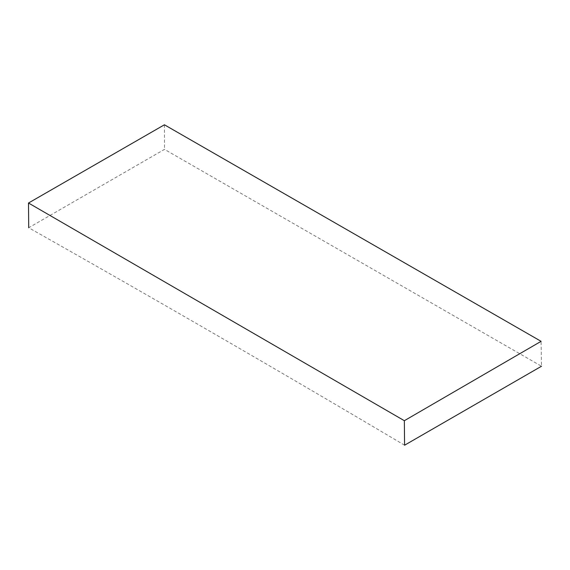 <?xml version="1.0" encoding="UTF-8"?>
<svg xmlns="http://www.w3.org/2000/svg" width="570" height="570" viewBox="0 0 570 570"><rect width="100%" height="100%" fill="white"/><g stroke="black" fill="none" stroke-linecap="round" stroke-linejoin="round"><path stroke-width="0.43" stroke-dasharray="2.85 2.14" d="M404.579 445.213C279.941 371.355 154.655 298.865 28.714 227.743L164.495 149.368L541.5 366.239L541.087 341.33M164.416 124.787L164.495 149.368"/><path stroke-width="0.85" d="M404.351 420.703L28.5 203.02L164.416 124.787L541.087 341.33L404.351 420.703L404.579 445.213L541.5 366.239M28.5 203.02L28.714 227.743"/></g></svg>
